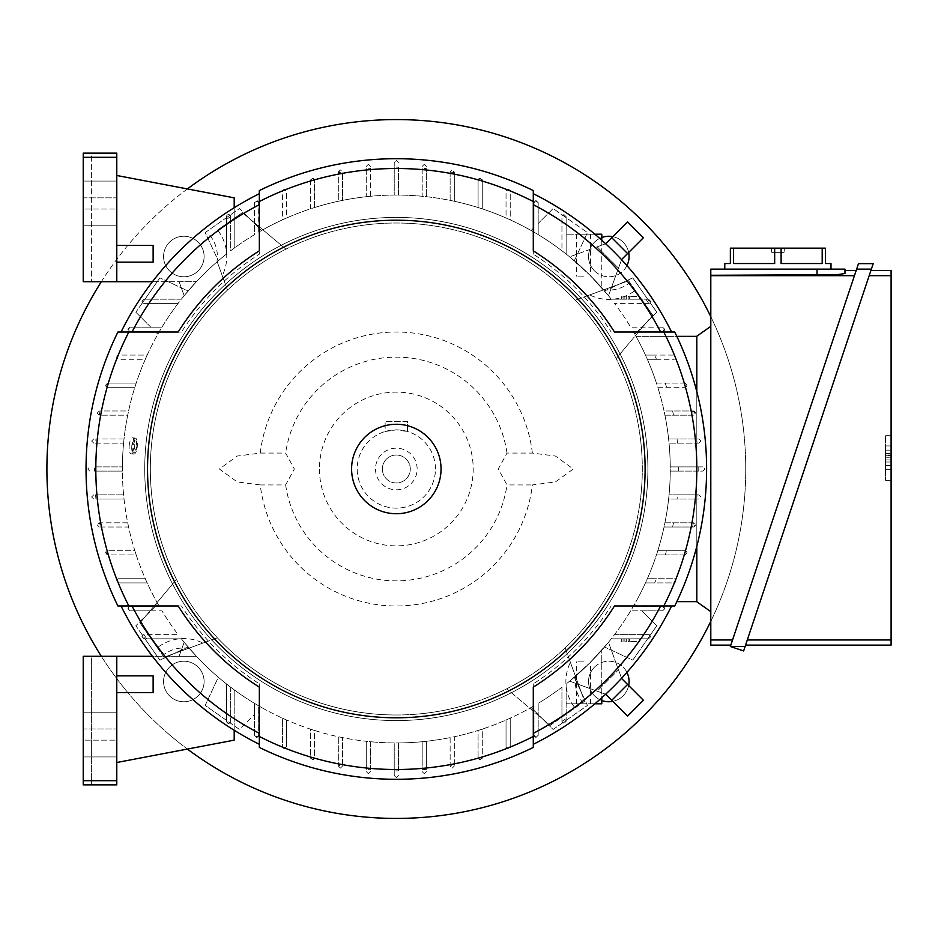<?xml version="1.0" encoding="UTF-8"?>
<svg xmlns="http://www.w3.org/2000/svg" width="938" height="938" viewBox="0 0 938 938"><rect width="100%" height="100%" fill="white"/><g stroke="black" fill="none" stroke-linecap="round" stroke-linejoin="round"><path stroke-width="0.7" stroke-dasharray="4.69 3.52" d="M396.317 818.417A349.417 349.417 0 0 0 745.745 469A349.417 349.417 0 0 0 396.317 119.583A349.417 349.417 0 0 0 46.9 469A349.417 349.417 0 0 0 396.317 818.417M710.805 621.308A349.417 349.417 0 0 0 710.805 316.692M226.504 219.422L226.504 216.713A2.099 2.099 0 0 1 228.602 214.626A2.099 2.099 0 0 1 230.689 216.713A2.099 2.099 0 0 0 230.689 216.619A301.872 301.872 0 0 0 226.504 219.422L226.504 254.034A273.943 273.943 0 0 0 196.394 281.705L184.165 295.693A273.943 273.943 0 0 1 196.394 281.705A273.943 273.943 0 0 0 184.165 295.693L196.394 281.705A273.943 273.943 0 0 1 226.504 254.034A273.943 273.943 0 0 0 218.32 260.764L205.188 232.577L239.53 208.529L250.094 219.093L242.414 212.645L217.593 230.033A42.914 42.914 0 0 1 222.247 275.643L227.5 290.088A245.991 245.991 0 0 0 176.485 579.391L139.973 622.902L176.485 579.391M217.593 230.033L242.414 212.645L285.938 249.168L250.094 219.093L261.514 230.514A273.943 273.943 0 0 1 603.58 289.865A273.943 273.943 0 0 1 604.564 291.003L632.74 277.859L656.788 312.213L646.223 322.778L652.672 315.098L616.149 358.609L646.223 322.778L634.803 334.198A273.943 273.943 0 0 1 669.04 494.854A273.943 273.943 0 0 1 668.618 499.051A273.943 273.943 0 0 1 636.011 601.645A273.943 273.943 0 0 0 645.461 582.908L673.765 582.908A2.099 2.099 0 0 0 675.852 580.81A2.099 2.099 0 0 0 673.765 578.723L647.337 578.723A273.943 273.943 0 0 0 656.436 554.956L684.939 554.956A2.099 2.099 0 0 0 685.737 554.804A301.872 301.872 0 0 0 686.651 551.65A2.099 2.099 0 0 0 684.939 550.77L657.784 550.77A273.943 273.943 0 0 0 664.057 527.004L692.572 527.004A301.872 301.872 0 0 0 693.358 522.806L695.421 524.905A2.099 2.099 0 0 0 693.323 522.806L664.925 522.806A273.943 273.943 0 0 0 668.618 499.051L696.817 499.051L696.817 601.645L696.817 336.355L636.011 336.355A273.943 273.943 0 0 1 645.461 355.092A273.943 273.943 0 0 0 633.162 331.325L637.676 331.325L634.803 334.198A273.943 273.943 0 0 0 633.162 331.325L662.58 331.325L664.679 329.226L662.58 327.139L630.676 327.139A273.943 273.943 0 0 0 614.531 303.373L648.604 303.373A2.099 2.099 0 0 0 650.14 302.704L647.666 299.187L611.283 299.187A273.943 273.943 0 0 0 574.314 260.764L587.458 232.577L574.314 260.764A273.943 273.943 0 0 0 566.142 254.034A273.943 273.943 0 0 1 601.786 287.802A273.943 273.943 0 0 0 566.142 254.034L566.142 216.713L566.142 254.034A273.943 273.943 0 0 0 561.944 250.798L561.944 216.713A2.099 2.099 0 0 1 562.612 215.189L587.458 232.577L553.115 208.529L562.612 215.189L564.043 214.626L561.944 216.713L561.944 250.798A273.943 273.943 0 0 0 538.189 234.652L538.189 202.737L536.09 200.65L533.992 202.737L533.992 227.653L531.119 230.514A273.943 273.943 0 0 0 510.237 219.855L510.237 191.563L508.138 189.464A2.099 2.099 0 0 0 506.039 191.563L506.039 217.991A273.943 273.943 0 0 0 482.273 208.893L482.273 180.377L480.186 178.279L478.087 180.377L478.087 207.544A273.943 273.943 0 0 0 454.32 201.26L454.32 172.756A301.872 301.872 0 0 0 450.134 171.959L452.233 169.895L454.32 172.756M645.895 299.187L648.604 299.187L650.702 301.274L648.697 303.373A301.872 301.872 0 0 0 645.895 299.187L611.283 299.187A273.943 273.943 0 0 0 604.564 291.003L619.197 284.179L575.24 300.183A245.991 245.991 0 0 0 285.938 249.168M575.24 300.183L589.674 294.919A42.914 42.914 0 0 0 635.296 290.276L652.672 315.098L628.624 280.743L619.197 284.179L632.74 277.859L647.666 299.187L650.702 301.274L650.14 302.704L656.788 312.213L637.676 331.325L662.58 331.325A2.099 2.099 0 0 0 664.409 330.246A301.872 301.872 0 0 0 662.791 327.151A2.099 2.099 0 0 0 662.58 327.139L630.676 327.139A273.943 273.943 0 0 0 614.531 303.373L648.604 303.373A2.099 2.099 0 0 0 648.697 303.373M566.142 718.578L566.142 721.287L564.043 723.374L561.944 721.381A301.872 301.872 0 0 0 566.142 718.578L566.142 683.966A273.943 273.943 0 0 0 601.786 650.198A273.943 273.943 0 0 1 566.142 683.966A273.943 273.943 0 0 0 574.314 677.236L581.138 691.881L565.145 647.912A245.991 245.991 0 0 0 616.149 358.609M565.145 647.912L570.398 662.357A42.914 42.914 0 0 0 575.041 707.967L550.219 725.355L506.708 688.832L550.219 725.355L584.573 701.296L581.138 691.881L587.458 705.423L553.115 729.471L531.119 707.486A273.943 273.943 0 0 1 189.066 648.135A273.943 273.943 0 0 1 188.081 646.997L159.894 660.141L135.846 625.787L157.842 603.802A273.943 273.943 0 0 1 122.386 466.901L94.457 466.901A301.872 301.872 0 0 0 94.445 469A301.872 301.872 0 0 0 94.457 471.099L122.386 471.099A273.943 273.943 0 0 0 123.593 494.854L95.559 494.854A301.872 301.872 0 0 0 95.946 499.051L124.027 499.051A273.943 273.943 0 0 0 127.709 522.806L99.311 522.806A301.872 301.872 0 0 0 100.073 527.004L128.588 527.004A273.943 273.943 0 0 0 134.861 550.77L107.694 550.77A2.099 2.099 0 0 0 105.982 551.65A301.872 301.872 0 0 0 106.897 554.804A2.099 2.099 0 0 0 107.694 554.956L136.209 554.956A273.943 273.943 0 0 0 145.308 578.723L118.88 578.723A2.099 2.099 0 0 0 116.781 580.81A2.099 2.099 0 0 0 118.88 582.908L147.184 582.908A273.943 273.943 0 0 0 159.483 606.675L130.065 606.675A2.099 2.099 0 0 0 128.225 607.754A301.872 301.872 0 0 0 129.854 610.849A2.099 2.099 0 0 0 130.065 610.861L127.967 608.774L128.225 607.754M130.065 610.861L150.772 610.861L157.842 603.802A273.943 273.943 0 0 0 159.483 606.675L130.065 606.675L127.967 608.774L130.065 610.861L161.969 610.861A273.943 273.943 0 0 0 178.114 634.627L144.042 634.627A2.099 2.099 0 0 0 143.948 634.627A301.872 301.872 0 0 0 146.75 638.813L181.362 638.813A273.943 273.943 0 0 0 188.081 646.997L173.436 653.821L217.405 637.817A245.991 245.991 0 0 0 506.708 688.832M217.405 637.817L202.96 643.081A42.914 42.914 0 0 0 157.35 647.724L139.973 622.902L164.021 657.257L173.436 653.821L159.894 660.141L144.968 638.813L181.362 638.813A273.943 273.943 0 0 0 218.32 677.236L205.188 705.423L239.53 729.471L254.456 714.545L254.456 735.263A2.099 2.099 0 0 0 254.468 735.462A301.872 301.872 0 0 0 257.563 737.092A2.099 2.099 0 0 0 258.654 735.263L258.654 710.347L261.514 707.486A273.943 273.943 0 0 0 282.408 718.145L282.408 746.437A2.099 2.099 0 0 0 284.507 748.536A2.099 2.099 0 0 0 286.606 746.437L286.606 720.009A273.943 273.943 0 0 0 310.361 729.107L310.361 757.623A2.099 2.099 0 0 0 310.525 758.42A301.872 301.872 0 0 0 313.667 759.334A2.099 2.099 0 0 0 314.558 757.623L314.558 730.456A273.943 273.943 0 0 0 338.313 736.74L338.313 765.244A301.872 301.872 0 0 0 342.511 766.041A2.099 2.099 0 0 0 342.511 766.006L342.511 737.608A273.943 273.943 0 0 0 366.266 741.29L366.266 769.371A301.872 301.872 0 0 0 370.463 769.758L370.463 741.724A273.943 273.943 0 0 0 394.23 742.943L394.23 775.515L396.317 777.614L394.23 775.515L394.23 770.86A301.872 301.872 0 0 0 396.317 770.872A301.872 301.872 0 0 0 398.416 770.86L398.416 742.943A273.943 273.943 0 0 0 422.182 741.724L422.182 769.758A301.872 301.872 0 0 0 426.368 769.371L426.368 741.29A273.943 273.943 0 0 0 450.134 737.608L450.134 766.006A2.099 2.099 0 0 0 450.134 766.041A301.872 301.872 0 0 0 454.32 765.244L454.32 736.74A273.943 273.943 0 0 0 478.087 730.456L478.087 757.623A2.099 2.099 0 0 0 478.978 759.334A301.872 301.872 0 0 0 482.12 758.42A2.099 2.099 0 0 0 482.273 757.623L482.273 729.107A273.943 273.943 0 0 0 506.039 720.009L506.039 746.437A2.099 2.099 0 0 0 508.138 748.536A2.099 2.099 0 0 0 510.237 746.437L510.237 718.145A273.943 273.943 0 0 0 533.992 705.833L533.992 735.263A2.099 2.099 0 0 0 535.07 737.092A301.872 301.872 0 0 0 538.178 735.462A2.099 2.099 0 0 0 538.189 735.263L538.189 703.348A273.943 273.943 0 0 0 561.944 687.202L561.944 721.287A2.099 2.099 0 0 0 561.944 721.381M169.508 242.18A20.261 20.261 0 0 1 198.164 242.18A20.261 20.261 0 0 1 198.164 270.848A20.261 20.261 0 0 1 169.508 270.848A20.261 20.261 0 0 1 169.508 242.18A20.261 20.261 0 0 0 169.508 270.848A20.261 20.261 0 0 0 198.164 270.848A20.261 20.261 0 0 0 198.164 242.18A20.261 20.261 0 0 0 169.508 242.18M628.671 685.537A20.261 20.261 0 0 1 612.854 701.343M601.786 700.498A20.261 20.261 0 0 1 594.481 667.153A20.261 20.261 0 0 1 626.924 672.405M187.377 188.937A349.417 349.417 0 0 0 101.339 281.705M101.339 656.295A349.417 349.417 0 0 0 187.377 749.063M612.854 236.657A20.261 20.261 0 0 1 628.671 252.463M626.924 265.595A20.261 20.261 0 0 1 594.481 270.848A20.261 20.261 0 0 1 601.786 237.502M169.508 695.82A20.261 20.261 0 0 1 169.508 667.153A20.261 20.261 0 0 1 198.164 667.153A20.261 20.261 0 0 1 198.164 695.82A20.261 20.261 0 0 1 169.508 695.82A20.261 20.261 0 0 0 198.164 695.82A20.261 20.261 0 0 0 198.164 667.153A20.261 20.261 0 0 0 169.508 667.153A20.261 20.261 0 0 0 169.508 695.82M538.189 735.263L536.09 737.35L538.189 735.263L538.189 703.348A273.943 273.943 0 0 0 561.944 687.202L561.944 721.287A2.099 2.099 0 0 0 562.612 722.811L564.043 723.374L566.142 720.349L587.458 705.423L574.314 677.236A273.943 273.943 0 0 0 575.463 676.263A273.943 273.943 0 0 0 670.26 466.901L678.655 466.901L670.26 466.901A273.943 273.943 0 0 0 669.04 443.146A273.943 273.943 0 0 1 670.26 466.901A273.943 273.943 0 0 0 669.04 443.146L697.086 443.146A301.872 301.872 0 0 0 696.688 438.949L668.618 438.949A273.943 273.943 0 0 1 669.04 443.146L696.817 443.146L696.817 466.901L702.832 466.901L704.93 469L702.832 471.099L698.189 471.099A301.872 301.872 0 0 0 698.189 469A301.872 301.872 0 0 0 698.189 466.901L670.26 466.901L696.817 466.901L696.817 443.146L698.916 443.146L697.086 443.146M594.481 270.848A20.261 20.261 0 0 0 623.137 270.848A20.261 20.261 0 0 0 623.137 242.18A20.261 20.261 0 0 0 594.481 242.18A20.261 20.261 0 0 0 594.481 270.848M594.481 667.153A20.261 20.261 0 0 0 594.481 695.82A20.261 20.261 0 0 0 623.137 695.82A20.261 20.261 0 0 0 623.137 667.153A20.261 20.261 0 0 0 594.481 667.153M621.66 678.526L627.581 684.447L621.66 678.526L608.481 642.307L590.025 662.709L569.636 681.152A273.943 273.943 0 0 0 608.481 642.307A273.943 273.943 0 0 1 569.636 681.152L590.025 662.709L608.481 642.307L621.577 678.303L618.494 669.826L597.143 691.165L569.636 681.152L605.842 694.331L611.775 700.264L627.581 684.447L621.66 678.526L618.494 669.826L597.143 691.165L605.631 694.261L569.636 681.152L605.842 694.331L611.775 700.264L605.842 694.331M664.409 607.754L664.679 608.774L662.58 610.861A2.099 2.099 0 0 0 662.791 610.849A301.872 301.872 0 0 0 664.409 607.754A2.099 2.099 0 0 0 662.58 606.675L637.676 606.675L634.803 603.802A273.943 273.943 0 0 0 645.461 582.908L673.765 582.908A2.099 2.099 0 0 0 675.852 580.81A2.099 2.099 0 0 0 673.765 578.723L647.337 578.723A273.943 273.943 0 0 0 656.436 554.956L684.939 554.956A2.099 2.099 0 0 0 687.038 552.857L684.939 554.956M634.803 603.802A273.943 273.943 0 0 1 604.564 646.997L632.74 660.141L656.788 625.787L641.862 610.861L662.58 610.861L664.679 608.774L662.58 606.675L633.162 606.675L637.676 606.675L634.803 603.802M535.07 737.092L536.09 737.35L533.992 735.263L533.992 710.347L531.119 707.486A273.943 273.943 0 0 0 533.992 705.833L533.992 710.347L553.115 729.471L566.142 720.349L566.142 683.966A273.943 273.943 0 0 0 604.564 646.997L632.74 660.141L647.666 638.813L611.283 638.813L648.604 638.813L647.666 638.813L650.14 635.296L650.702 636.726L648.604 634.627A2.099 2.099 0 0 1 650.14 635.296L656.788 625.787L641.862 610.861L630.676 610.861L662.58 610.861M147.184 582.908A273.943 273.943 0 0 1 145.308 578.723L118.88 578.723L116.781 580.81L118.88 582.908L147.184 582.908M136.209 554.956A273.943 273.943 0 0 1 134.861 550.77L107.694 550.77L105.607 552.857L107.694 554.956L136.209 554.956M100.073 527.004L128.588 527.004A273.943 273.943 0 0 1 127.709 522.806L99.311 522.806A2.099 2.099 0 0 0 99.287 522.806L97.212 524.905L99.287 522.806M95.946 499.051L124.027 499.051A273.943 273.943 0 0 1 123.593 494.854L95.559 494.854M94.457 471.099L122.386 471.099A273.943 273.943 0 0 1 217.182 261.737A273.943 273.943 0 0 1 218.32 260.764L205.188 232.577L226.504 217.651L226.504 254.034A273.943 273.943 0 0 0 188.081 291.003L159.894 277.859L188.081 291.003A273.943 273.943 0 0 0 181.362 299.187L144.042 299.187L144.968 299.187L159.894 277.859L135.846 312.213L144.968 299.187L181.362 299.187A273.943 273.943 0 0 0 178.114 303.373L144.042 303.373A2.099 2.099 0 0 1 142.506 302.704L141.943 301.274L144.042 299.187L141.943 301.274L144.042 303.373L178.114 303.373A273.943 273.943 0 0 0 161.969 327.139L130.065 327.139A2.099 2.099 0 0 0 129.854 327.151A301.872 301.872 0 0 0 128.225 330.246A2.099 2.099 0 0 0 130.065 331.325L154.969 331.325L157.842 334.198A273.943 273.943 0 0 0 147.184 355.092L118.88 355.092A2.099 2.099 0 0 0 116.781 357.19A2.099 2.099 0 0 0 118.88 359.277L145.308 359.277A273.943 273.943 0 0 0 136.209 383.044L107.694 383.044A2.099 2.099 0 0 0 106.897 383.196A301.872 301.872 0 0 0 105.982 386.35A2.099 2.099 0 0 0 107.694 387.23L134.861 387.23A273.943 273.943 0 0 0 128.588 410.996L100.073 410.996A301.872 301.872 0 0 0 99.287 415.194L127.709 415.194A273.943 273.943 0 0 0 124.027 438.949L95.946 438.949A301.872 301.872 0 0 0 95.559 443.146L123.593 443.146A273.943 273.943 0 0 0 122.386 466.901L94.457 466.901M594.856 703.805L566.142 703.805L566.142 683.966L566.142 703.805L601.786 703.805L601.786 650.198L601.786 697.766M146.75 638.813L144.042 638.813L144.968 638.813L135.846 625.787L150.772 610.861L161.969 610.861A273.943 273.943 0 0 0 178.114 634.627L144.042 634.627A2.099 2.099 0 0 0 142.506 635.296L141.943 636.726L143.948 634.627M107.694 554.956L105.607 552.857L105.982 551.65M99.311 527.004L97.212 524.905L99.311 527.004M91.631 496.952L93.718 494.854L91.631 496.952L93.718 499.051L91.631 496.952M89.814 471.099L87.715 469L89.814 466.901L87.715 469L89.814 471.099M144.042 638.813L141.943 636.726L144.042 638.813M95.559 443.146L123.593 443.146A273.943 273.943 0 0 1 124.027 438.949L95.946 438.949M99.287 415.194L97.212 413.095L99.311 415.194A2.099 2.099 0 0 0 99.311 415.194L127.709 415.194A273.943 273.943 0 0 1 128.588 410.996L100.073 410.996M134.861 387.23A273.943 273.943 0 0 1 136.209 383.044L107.694 383.044L105.607 385.143L107.694 387.23L134.861 387.23M145.308 359.277A273.943 273.943 0 0 1 147.184 355.092L118.88 355.092L116.781 357.19L118.88 359.277L145.308 359.277M157.842 334.198A273.943 273.943 0 0 1 161.969 327.139L150.772 327.139L135.846 312.213L150.772 327.139L130.065 327.139L127.967 329.226L130.065 331.325L159.483 331.325L154.969 331.325L157.842 334.198M91.631 441.048L93.718 438.949L91.631 441.048L93.718 443.146L91.631 441.048M510.237 718.145A273.943 273.943 0 0 1 506.039 720.009L506.039 746.437L508.138 748.536L510.237 746.437L510.237 718.145M482.273 729.107A273.943 273.943 0 0 1 478.087 730.456L478.087 757.623L480.186 759.721L482.273 757.623L482.273 729.107M454.32 765.244L454.32 736.729A273.943 273.943 0 0 1 450.134 737.608L450.134 766.006L452.233 768.105L450.134 766.041M426.368 769.371L426.368 741.29A273.943 273.943 0 0 1 422.182 741.724L422.182 769.758M398.416 770.86L398.416 742.943A273.943 273.943 0 0 1 396.317 742.943A273.943 273.943 0 0 1 394.23 742.943L394.23 770.86M370.463 769.758L370.463 741.724A273.943 273.943 0 0 1 366.266 741.29L366.266 769.371M342.511 766.041L340.412 768.105L342.511 766.006L342.511 737.608A273.943 273.943 0 0 1 338.313 736.74L338.313 765.244M314.558 730.456A273.943 273.943 0 0 1 310.361 729.107L310.361 757.623L312.46 759.721L314.558 757.623L314.558 730.456M286.606 720.009A273.943 273.943 0 0 1 282.408 718.145L282.408 746.437L284.507 748.536L286.606 746.437L286.606 720.009M261.514 707.486A273.943 273.943 0 0 1 258.654 705.833A273.943 273.943 0 0 1 230.689 687.202A273.943 273.943 0 0 0 234.195 689.817A273.943 273.943 0 0 1 196.394 656.295A273.943 273.943 0 0 0 226.504 683.966A273.943 273.943 0 0 1 218.32 677.236L205.188 705.423L226.504 720.349L226.504 683.966L226.504 721.287L226.504 683.966L226.504 721.287L226.504 720.349L230.021 722.811L228.602 723.374A2.099 2.099 0 0 1 226.504 721.287A2.099 2.099 0 0 0 228.602 723.374L226.504 721.287L228.602 723.374A2.099 2.099 0 0 0 230.689 721.287A2.099 2.099 0 0 1 228.602 723.374L230.689 721.287A2.099 2.099 0 0 1 230.021 722.811L239.53 729.471L254.456 714.545L254.456 703.348L254.456 735.263L256.555 737.35L258.654 735.263L258.654 705.833L258.654 710.347L261.514 707.486M234.195 730.268L234.195 689.817L234.195 740.152L116.781 762.512L116.781 692.631L153.129 692.631L153.129 675.852L116.781 675.852L153.129 675.852L153.129 692.631L116.781 692.631L116.781 656.295L196.394 656.295A273.943 273.943 0 0 1 184.165 642.307L196.394 656.295L184.165 642.307A273.943 273.943 0 0 0 196.394 656.295L179.076 656.295L196.394 656.295L179.076 656.295L184.165 642.307L179.076 656.295L184.165 642.307L179.076 656.295L196.394 656.295L152.448 656.295M482.273 757.623L480.186 759.721L478.978 759.334M454.32 766.006L452.233 768.105L454.32 766.006M424.269 773.698L422.182 771.599L424.269 773.698L426.368 771.599L424.269 773.698M398.416 775.515L396.317 777.614L398.416 775.515M368.364 773.698L366.266 771.599L368.364 773.698L370.463 771.599L368.364 773.698M340.412 768.105L338.313 766.006L340.412 768.105M313.667 759.334L312.46 759.721L310.361 757.623M257.563 737.092L256.555 737.35L254.456 735.263M686.651 551.65L687.038 552.857A2.099 2.099 0 0 0 684.939 550.77L657.784 550.77A273.943 273.943 0 0 0 664.057 527.004L692.572 527.004M684.939 383.044L687.038 385.143L686.651 386.35A301.872 301.872 0 0 0 685.737 383.196A2.099 2.099 0 0 0 684.939 383.044L656.436 383.044A273.943 273.943 0 0 1 657.784 387.23L684.939 387.23A2.099 2.099 0 0 0 687.038 385.143A2.099 2.099 0 0 0 684.939 383.044L656.436 383.044A273.943 273.943 0 0 0 647.337 359.277A273.943 273.943 0 0 1 656.436 383.044A273.943 273.943 0 0 0 647.337 359.277L673.765 359.277A2.099 2.099 0 0 0 675.852 357.19A2.099 2.099 0 0 0 673.765 355.092L645.461 355.092A273.943 273.943 0 0 1 647.337 359.277L673.765 359.277A2.099 2.099 0 0 0 675.852 357.19A2.099 2.099 0 0 0 673.765 355.092L645.461 355.092A273.943 273.943 0 0 0 636.011 336.355L676.826 336.355M692.572 410.996L695.421 413.095L693.358 415.194A301.872 301.872 0 0 0 692.572 410.996L664.057 410.996A273.943 273.943 0 0 0 657.784 387.23A273.943 273.943 0 0 1 668.618 438.949A273.943 273.943 0 0 0 664.925 415.194L693.323 415.194A2.099 2.099 0 0 0 695.421 413.095A2.099 2.099 0 0 0 693.323 410.996L664.057 410.996A273.943 273.943 0 0 0 657.784 387.23L684.939 387.23A2.099 2.099 0 0 0 686.651 386.35M678.655 466.901A282.338 282.338 0 0 1 678.655 469A282.338 282.338 0 0 1 678.655 471.099L670.26 471.099L678.655 471.099M97.212 413.095L99.311 410.996L97.212 413.095M310.361 180.377L310.361 208.893A273.943 273.943 0 0 1 314.558 207.544L314.558 180.377L312.46 178.279L310.361 180.377L312.46 178.279L313.667 178.666A301.872 301.872 0 0 0 310.525 179.58A2.099 2.099 0 0 0 310.361 180.377L310.361 208.893A273.943 273.943 0 0 0 286.606 217.991L286.606 191.563L284.507 189.464L282.408 191.563L282.408 219.855A273.943 273.943 0 0 1 286.606 217.991L286.606 191.563A2.099 2.099 0 0 0 284.507 189.464A2.099 2.099 0 0 0 282.408 191.563L282.408 219.855A273.943 273.943 0 0 0 258.654 232.167L258.654 227.653L261.514 230.514A273.943 273.943 0 0 0 258.654 232.167L258.654 202.737L256.555 200.65L254.456 202.737L254.456 234.652A273.943 273.943 0 0 0 230.689 250.798L230.689 216.713A2.099 2.099 0 0 0 230.021 215.189L239.53 208.529L254.456 223.455L254.456 234.652A273.943 273.943 0 0 0 230.689 250.798L230.689 216.713A2.099 2.099 0 0 0 228.602 214.626A2.099 2.099 0 0 0 226.504 216.713L226.504 254.034L226.504 216.713L228.602 214.626L230.689 216.619M234.195 207.732L234.195 248.183A273.943 273.943 0 0 0 230.689 250.798A273.943 273.943 0 0 1 234.195 248.183L234.195 197.848L116.781 175.488L116.781 245.369L153.129 245.369L116.781 245.369L116.781 281.705L196.394 281.705L179.076 281.705L196.394 281.705L179.076 281.705L184.165 295.693L179.076 281.705L196.394 281.705L152.448 281.705M230.689 687.202L230.689 721.287L230.689 687.202M624.872 638.813L626.361 638.813L624.872 638.813L624.872 641.475L626.361 641.475L624.872 641.475L624.872 638.813M628.155 638.813L629.644 638.813L628.155 638.813L628.155 641.475L629.644 641.475L628.155 641.475L628.155 638.813M639.329 638.813L629.644 638.813L639.329 638.813L639.329 641.475L629.644 641.475L639.329 641.475L639.329 638.813M621.589 638.813L623.078 638.813L621.589 638.813L621.589 641.475L623.078 641.475L621.589 641.475L621.589 638.813M184.165 295.693L179.076 281.705L184.165 295.693M627.581 684.447L643.398 700.264L627.581 716.081L611.775 700.264L627.581 684.447M614.531 634.627L648.604 634.627L614.531 634.627M209.913 235.415A33.545 33.545 0 0 1 217.03 261.327L227.5 290.088M230.021 215.189L226.504 217.651L228.602 214.626L230.021 215.189M257.563 200.908A2.099 2.099 0 0 1 258.654 202.737L258.654 227.653L254.456 223.455L254.456 202.737L256.555 200.65L257.563 200.908A301.872 301.872 0 0 0 254.468 202.538A2.099 2.099 0 0 0 254.456 202.737M338.313 172.756L340.412 169.895L342.511 171.959A301.872 301.872 0 0 0 338.313 172.756L338.313 201.26A273.943 273.943 0 0 0 314.558 207.544L314.558 180.377A2.099 2.099 0 0 0 313.667 178.666M366.266 168.629L366.266 196.71A273.943 273.943 0 0 1 370.463 196.277L370.463 168.242A301.872 301.872 0 0 0 366.266 168.629L366.266 196.71A273.943 273.943 0 0 0 342.511 200.392L342.511 171.994L340.412 169.895L338.313 171.994L338.313 201.271A273.943 273.943 0 0 1 342.511 200.392L342.511 171.994A2.099 2.099 0 0 0 342.511 171.959M394.23 167.14L394.23 195.057A273.943 273.943 0 0 1 396.317 195.057A273.943 273.943 0 0 1 398.416 195.057L398.416 167.14A301.872 301.872 0 0 0 396.317 167.128A301.872 301.872 0 0 0 394.23 167.14L394.23 162.485L396.317 160.386L394.23 162.485L394.23 195.057A273.943 273.943 0 0 0 370.463 196.277L370.463 168.242M422.182 168.242L422.182 196.277A273.943 273.943 0 0 1 426.368 196.71L426.368 168.629A301.872 301.872 0 0 0 422.182 168.242L422.182 196.277A273.943 273.943 0 0 0 398.416 195.057L398.416 167.14M450.134 171.959A2.099 2.099 0 0 0 450.134 171.994L450.134 200.392A273.943 273.943 0 0 1 454.32 201.26L454.32 171.994L452.233 169.895L450.134 171.994L450.134 200.392A273.943 273.943 0 0 0 426.368 196.71L426.368 168.629M478.087 207.544A273.943 273.943 0 0 1 482.273 208.893L482.273 180.377A2.099 2.099 0 0 0 482.12 179.58A301.872 301.872 0 0 0 478.978 178.666A2.099 2.099 0 0 0 478.087 180.377L478.087 207.544M506.039 217.991A273.943 273.943 0 0 1 510.237 219.855L510.237 191.563A2.099 2.099 0 0 0 508.138 189.464L506.039 191.563L506.039 217.991M531.119 230.514A273.943 273.943 0 0 1 533.992 232.167A273.943 273.943 0 0 1 538.189 234.652L538.189 223.455L553.115 208.529L538.189 223.455L538.189 202.737A2.099 2.099 0 0 0 538.178 202.538A301.872 301.872 0 0 0 535.07 200.908A2.099 2.099 0 0 0 533.992 202.737L533.992 232.167L533.992 227.653L531.119 230.514M608.481 295.693L590.025 275.291L569.636 256.848A273.943 273.943 0 0 1 608.481 295.693A273.943 273.943 0 0 0 569.636 256.848L590.025 275.291L608.481 295.693L621.577 259.697L618.494 268.174L597.143 246.835L569.636 256.848L605.842 243.669L597.143 246.835L618.494 268.174L621.66 259.474L627.581 253.553L611.775 237.736L605.842 243.669L627.581 221.919L643.398 237.736L621.66 259.474L608.481 295.693M621.589 299.187L623.078 299.187L621.589 299.187L621.589 296.525L623.078 296.525L621.589 296.525L621.589 299.187M628.155 299.187L629.644 299.187L628.155 299.187L628.155 296.525L629.644 296.525L628.155 296.525L628.155 299.187M639.329 299.187L629.644 299.187L639.329 299.187L639.329 296.525L629.644 296.525L639.329 296.525L639.329 299.187M624.872 299.187L626.361 299.187L624.872 299.187L624.872 296.525L626.361 296.525L624.872 296.525L624.872 299.187M605.842 243.669L611.775 237.736L627.581 253.553L621.66 259.474M676.826 601.645L696.817 601.645M693.323 527.004A2.099 2.099 0 0 0 695.421 524.905L693.323 527.004M693.358 522.806A2.099 2.099 0 0 0 693.323 522.806L664.925 522.806A273.943 273.943 0 0 0 668.618 499.051L696.688 499.051A301.872 301.872 0 0 0 697.086 494.854L677.471 494.854A282.338 282.338 0 0 1 677.06 499.051L677.048 499.051M697.086 494.854L698.916 494.854L701.014 496.952L698.916 499.051L696.817 499.051L696.817 546.303M677.471 494.854L669.04 494.854A273.943 273.943 0 0 0 670.26 471.099L696.817 471.099L696.817 494.854L698.916 494.854L701.014 496.952L698.916 499.051L696.688 499.051M696.817 336.355L696.817 438.949L668.618 438.949A273.943 273.943 0 0 0 664.925 415.194L693.323 415.194A2.099 2.099 0 0 0 693.358 415.194M696.688 438.949L698.916 438.949L701.014 441.048L698.916 443.146L701.014 441.048L698.916 438.949L696.817 438.949L696.817 391.697M654.654 582.908L645.461 582.908L654.654 582.908A282.338 282.338 0 0 0 656.471 578.723L647.337 578.723L656.471 578.723M665.253 554.956L656.436 554.956L665.253 554.956A282.338 282.338 0 0 0 666.555 550.77L657.784 550.77L666.555 550.77M672.64 527.004L664.057 527.004L672.64 527.004A282.338 282.338 0 0 0 673.484 522.806M677.048 438.949L677.06 438.949A282.338 282.338 0 0 1 677.471 443.146M672.64 410.996A282.338 282.338 0 0 1 673.484 415.194M665.253 383.044A282.338 282.338 0 0 1 666.555 387.23M656.471 359.277L647.337 359.277L656.471 359.277A282.338 282.338 0 0 0 654.654 355.092L645.461 355.092L654.654 355.092M698.189 466.901L702.832 466.901L704.93 469L702.832 471.099L696.817 471.099L696.817 494.854L669.04 494.854A273.943 273.943 0 0 0 670.26 471.099L698.189 471.099M368.364 164.302L370.463 166.401L368.364 164.302L366.266 166.401L368.364 164.302M478.978 178.666L480.186 178.279L482.273 180.377M535.07 200.908L536.09 200.65L538.189 202.737M566.142 216.713L564.043 214.626L566.142 216.713M396.317 160.386L398.416 162.485L396.317 160.386M422.182 166.401L424.269 164.302L422.182 166.401M426.368 166.401L424.269 164.302L426.368 166.401M128.225 330.246L127.967 329.226L130.065 327.139M662.58 327.139L664.679 329.226L664.409 330.246M648.604 638.813L650.702 636.726L648.604 638.813M105.982 386.35L105.607 385.143L107.694 383.044M696.817 336.214L696.817 601.786L710.805 611.646L710.805 326.354L696.817 336.214M710.805 326.354L710.805 611.646M854.448 275.666L730.831 645.11L856.171 270.531L854.448 275.666L710.805 275.666L710.805 269.136L844.974 269.136M710.805 275.666L710.805 645.11M844.974 273.521L844.974 270.531L844.974 273.521L836.802 274.728L817.021 275.28L817.021 269.136M710.805 275.28L817.021 275.28M724.781 269.136L830.998 269.136L724.781 269.136L830.998 269.136L724.781 269.136L724.781 263.543L730.362 263.543L724.781 263.543L730.362 263.543L730.362 248.171L733.586 248.171L730.362 248.171L730.362 263.543L730.362 248.171L733.586 248.171L733.586 263.543L733.586 248.171L781.108 248.171L774.671 248.171L774.671 263.543L733.586 263.543L774.671 263.543L774.671 248.171L733.586 248.171L733.586 263.543L774.671 263.543L733.586 263.543L774.671 263.543L774.671 248.171L733.586 248.171M822.192 248.171L781.108 248.171L822.192 248.171L781.108 248.171L781.108 263.543L822.192 263.543L781.108 263.543L781.108 248.171L781.108 263.543L822.192 263.543L781.108 263.543L822.192 263.543L822.192 248.171L825.405 248.171L822.192 248.171L822.192 263.543L822.192 248.171L825.405 248.171L825.405 263.543L825.405 248.171L825.405 263.543L830.998 263.543L825.405 263.543L830.998 263.543L830.998 269.136M774.389 248.171L784.461 248.171L771.317 248.171L774.389 248.171L774.835 252.357L771.763 252.357L784.016 252.357L774.835 252.357L774.389 248.171L774.835 252.357L774.389 248.171L781.377 248.171L780.944 252.357L784.016 252.357L780.944 252.357L781.377 248.171L780.944 252.357L781.377 248.171L784.461 248.171L784.016 252.357L784.461 248.171L771.317 248.171L771.763 252.357L771.317 248.171L774.389 248.171L774.835 252.357L774.389 248.171M733.586 263.543L774.671 263.543L733.586 263.543M781.108 248.171L774.671 248.171M781.108 263.543L822.192 263.543L781.108 263.543M781.377 248.171L780.944 252.357L781.377 248.171M771.317 248.171L771.763 252.357L771.317 248.171M784.461 248.171L784.016 252.357L784.461 248.171M856.629 269.136L730.362 646.505L745.1 646.505L871.367 269.136L856.629 269.136L858.469 263.648M730.362 646.505L743.623 650.937L745.1 646.505M747.293 639.974L869.186 275.666L745.569 645.11L747.293 639.974L891.1 639.974L891.1 275.666L869.186 275.666L870.91 270.531L869.186 275.666M710.805 639.974L732.555 639.974M891.1 645.11L891.1 639.974M891.1 435.314L891.1 480.326L891.1 435.314L885.507 435.314L885.507 480.326L885.507 435.314L891.1 435.314M891.1 275.666L891.1 270.531M891.1 453.629L891.1 469.704L891.1 445.937L891.1 462.012L891.1 445.937L885.507 445.937L885.507 469.704L885.507 445.937L885.507 469.704L885.507 445.937L885.507 469.704L885.507 445.937L885.507 469.704L885.507 445.937L885.507 469.704L885.507 445.937L885.507 469.704L885.507 445.937L885.507 469.704L885.507 445.937L891.1 445.937L891.1 469.704L885.507 469.704L891.1 469.704L891.1 453.629L885.507 453.629M891.1 455.024L891.1 469.704L885.507 469.704L891.1 469.704L885.507 469.704L891.1 469.704L891.1 445.937L885.507 445.937L891.1 445.937L885.507 445.937L891.1 445.937L891.1 469.704L885.507 469.704L891.1 469.704L891.1 455.024L885.507 455.024M891.1 462.012L885.507 462.012M891.1 445.937L885.507 445.937L891.1 445.937L891.1 457.814L885.507 457.814L891.1 457.814L891.1 445.937L885.507 445.937L891.1 445.937L891.1 457.814L891.1 445.937L885.507 445.937L891.1 445.937L891.1 469.704L885.507 469.704L891.1 469.704L891.1 445.937L885.507 445.937L891.1 445.937L891.1 455.727L885.507 455.727L891.1 455.727L885.507 455.727L891.1 455.727L891.1 450.134L885.507 450.134L891.1 450.134L885.507 450.134L891.1 450.134L891.1 445.937L891.1 459.913L885.507 459.913L891.1 459.913L885.507 459.913L891.1 459.913L891.1 455.727L885.507 455.727L891.1 455.727L891.1 450.134L885.507 450.134L891.1 450.134L891.1 445.937L885.507 445.937L891.1 445.937L891.1 469.704L891.1 455.727L885.507 455.727L891.1 455.727L891.1 459.913L885.507 459.913L891.1 459.913L885.507 459.913L891.1 459.913L891.1 465.506L885.507 465.506L891.1 465.506L885.507 465.506L891.1 465.506L891.1 459.913L891.1 465.506L885.507 465.506L891.1 465.506L891.1 445.937L885.507 445.937L891.1 445.937L891.1 469.704L885.507 469.704L891.1 469.704L891.1 465.506L885.507 465.506L891.1 465.506L891.1 469.704L885.507 469.704L891.1 469.704L885.507 469.704L891.1 469.704L891.1 450.134L885.507 450.134L891.1 450.134L891.1 445.937L885.507 445.937L891.1 445.937M891.1 469.704L885.507 469.704L891.1 469.704M891.1 480.326L885.507 480.326L891.1 480.326M626.361 638.813L626.361 641.475L626.361 638.813M629.644 638.813L629.644 641.475L629.644 638.813M623.078 638.813L623.078 641.475L623.078 638.813M601.786 240.234L601.786 287.802L601.786 234.195L566.142 234.195L594.856 234.195M583.612 234.195L576.624 234.195L583.612 234.195M583.612 276.124L576.624 276.124L583.612 276.124M583.612 703.805L576.624 703.805L583.612 703.805M583.612 661.876L576.624 661.876L583.612 661.876M623.078 299.187L623.078 296.525L623.078 299.187M629.644 299.187L629.644 296.525L629.644 299.187M626.361 299.187L626.361 296.525L626.361 299.187M116.781 656.295L116.781 784.872L83.236 784.872L83.236 656.295L83.236 784.872L83.236 656.295L91.631 656.295L91.631 784.872L91.631 656.295L83.236 656.295L116.781 656.295L116.781 675.852L153.129 675.852L153.129 692.631L116.781 692.631L116.781 762.512M116.781 675.852L116.781 692.631M116.781 740.152L116.781 712.2L116.781 756.919L116.781 712.2L116.781 740.152L83.236 740.152L83.236 756.919L83.236 712.2L83.236 740.152L116.781 740.152M83.236 728.967L83.236 712.2L83.236 728.967L116.781 728.967L83.236 728.967M83.236 780.686L116.781 780.686M116.781 245.369L153.129 245.369L153.129 262.148L116.781 262.148L153.129 262.148L153.129 245.369L153.129 262.148L116.781 262.148L116.781 175.488M83.236 157.314L116.781 157.314L116.781 153.129L91.631 153.129L91.631 281.705L91.631 153.129L83.236 153.129L83.236 281.705L83.236 153.129L83.236 281.705L116.781 281.705L116.781 262.148M116.781 209.033L116.781 181.081L116.781 225.8L116.781 181.081L116.781 209.033L83.236 209.033L83.236 225.8L83.236 181.081L83.236 209.033L116.781 209.033M116.781 157.314L116.781 281.705M83.236 197.848L83.236 181.081L83.236 197.848L116.781 197.848L83.236 197.848M259.345 747.422L259.345 733.328M132 605.971L117.907 605.971M117.907 332.029L132 332.029M259.345 204.672L259.345 190.578M533.288 190.578L533.288 204.672M660.645 332.029L674.739 332.029M674.739 605.971L660.645 605.971M533.288 733.328L533.288 747.422M181.48 332.029L178.173 332.029L181.48 332.029A254.784 254.784 0 0 1 259.345 254.163L259.345 250.856L259.345 254.163M533.288 254.163L533.288 250.856L533.288 254.163A254.784 254.784 0 0 1 611.166 332.029L611.166 332.029M533.288 683.837L533.288 687.144L533.288 683.837A254.784 254.784 0 0 0 611.166 605.971L611.166 605.971M259.345 683.837L259.345 687.144L259.345 683.837A254.784 254.784 0 0 1 181.48 605.971L178.173 605.971L181.48 605.971M441.048 469A44.731 44.731 0 0 0 396.317 424.269A44.731 44.731 0 0 0 351.598 469A44.731 44.731 0 0 0 396.317 513.731A44.731 44.731 0 0 0 441.048 469A44.731 44.731 0 0 0 396.317 424.269A44.731 44.731 0 0 0 351.598 469A44.731 44.731 0 0 0 396.317 513.731A44.731 44.731 0 0 0 441.048 469A44.731 44.731 0 0 0 396.317 424.269A44.731 44.731 0 0 0 351.598 469A44.731 44.731 0 0 0 396.317 513.731A44.731 44.731 0 0 0 441.048 469M217.03 261.327L222.247 275.643M157.35 647.724L162.731 655.416A33.545 33.545 0 0 1 188.644 648.287L202.96 643.081M162.731 655.416L164.021 657.257L188.644 648.287M575.041 707.967L582.733 702.585A33.545 33.545 0 0 1 575.615 676.673L570.398 662.357M582.733 702.585L584.573 701.296L575.615 676.673M635.296 290.276L629.914 282.584A33.545 33.545 0 0 1 604.002 289.713L589.674 294.919M629.914 282.584L628.624 280.743L604.002 289.713M137.042 446.312L135.482 439.441L132.715 445.937L134.322 452.808L137.042 446.312M136.842 446.3A6.707 2.298 -85 0 1 133.97 452.784A6.707 2.298 -85 0 1 132.27 445.902A6.707 2.298 -85 0 1 135.142 439.418A6.707 2.298 -85 0 1 136.842 446.3M131.812 445.855A8.055 2.755 95 0 0 133.853 454.121A8.055 2.755 95 0 0 137.3 446.336A8.055 2.755 95 0 0 135.26 438.081A8.055 2.755 95 0 0 131.812 445.855M129.198 445.632A8.055 2.755 -85 0 1 132.645 437.847A8.055 2.755 -85 0 1 134.685 446.113A8.055 2.755 -85 0 1 131.238 453.886A8.055 2.755 -85 0 1 129.198 445.632M396.317 720.583A251.583 251.583 0 0 0 647.9 469A251.583 251.583 0 0 0 396.317 217.417A251.583 251.583 0 0 0 144.733 469A251.583 251.583 0 0 0 396.317 720.583A251.583 251.583 0 0 0 647.9 469A251.583 251.583 0 0 0 396.317 217.417A251.583 251.583 0 0 0 144.733 469A251.583 251.583 0 0 0 396.317 720.583M396.317 714.99A245.991 245.991 0 0 0 642.307 469A245.991 245.991 0 0 0 396.317 223.01A245.991 245.991 0 0 0 150.326 469A245.991 245.991 0 0 0 396.317 714.99A245.991 245.991 0 0 0 642.307 469A245.991 245.991 0 0 0 396.317 223.01A245.991 245.991 0 0 0 150.326 469A245.991 245.991 0 0 0 396.317 714.99M532.362 453.077A136.971 136.971 0 0 0 260.272 453.077L237.232 456.044L219.375 469L237.232 481.956L260.272 484.923A136.971 136.971 0 0 0 532.362 484.923L555.413 481.956L573.27 469L555.413 456.044L532.362 453.077L507.001 453.077L498.289 469L507.001 484.923L532.362 484.923M260.272 484.923L285.644 484.923L294.356 469L285.644 453.077L260.272 453.077M319.448 469A76.869 76.869 0 0 0 396.317 545.869A76.869 76.869 0 0 0 473.198 469A76.869 76.869 0 0 0 396.317 392.131A76.869 76.869 0 0 0 319.448 469M285.644 484.923A111.81 111.81 0 0 0 507.001 484.923M507.001 453.077A111.81 111.81 0 0 0 285.644 453.077M435.455 469A39.138 39.138 0 0 0 396.317 429.862A39.138 39.138 0 0 0 357.19 469A39.138 39.138 0 0 0 396.317 508.138A39.138 39.138 0 0 0 435.455 469A39.138 39.138 0 0 0 396.317 429.862A39.138 39.138 0 0 0 357.19 469A39.138 39.138 0 0 0 396.317 508.138A39.138 39.138 0 0 0 435.455 469M385.143 431.492L396.317 429.862L407.502 431.492L396.317 429.862L385.143 431.492L385.143 421.479L385.143 431.492M407.502 421.479L385.143 421.479L407.502 421.479L407.502 431.492L407.502 421.479M375.493 469A20.824 20.824 0 0 0 396.317 489.824A20.824 20.824 0 0 0 417.14 469A20.824 20.824 0 0 0 396.317 448.176A20.824 20.824 0 0 0 375.493 469M382.341 469A13.976 13.976 0 0 0 396.317 482.976A13.976 13.976 0 0 0 410.293 469A13.976 13.976 0 0 0 396.317 455.024A13.976 13.976 0 0 0 382.341 469A13.976 13.976 0 0 0 396.317 482.976A13.976 13.976 0 0 0 410.293 469A13.976 13.976 0 0 0 396.317 455.024A13.976 13.976 0 0 0 382.341 469M576.624 234.195L576.624 276.124M590.6 234.195L590.6 276.124M576.624 703.805L576.624 661.876M590.6 703.805L590.6 661.876M83.236 756.919L116.781 756.919L83.236 756.919M83.236 712.2L116.781 712.2L83.236 712.2M83.236 225.8L116.781 225.8L83.236 225.8M83.236 181.081L116.781 181.081L83.236 181.081M135.26 438.081L132.645 437.847M133.853 454.121L131.238 453.886"/><path stroke-width="1.41" d="M187.377 749.063A349.417 349.417 0 0 0 710.805 621.308M710.805 316.692A349.417 349.417 0 0 0 187.377 188.937M612.854 701.343A20.261 20.261 0 0 1 601.786 700.498M626.924 672.405A20.261 20.261 0 0 1 628.671 685.537M101.339 281.705A349.417 349.417 0 0 0 101.339 656.295M628.671 252.463A20.261 20.261 0 0 1 626.924 265.595M601.786 237.502A20.261 20.261 0 0 1 612.854 236.657M605.842 694.331L627.581 716.081L643.398 700.264L621.66 678.526M621.66 259.474L643.398 237.736L627.581 221.919L605.842 243.669M696.817 336.355L676.826 336.355M696.817 601.645L676.826 601.645M696.817 391.697L696.817 336.214L710.805 326.354M710.805 611.646L696.817 601.786L696.817 546.303M730.831 645.11L710.805 645.11L710.805 269.136L844.974 269.136L844.974 270.531L856.171 270.531M844.974 270.531L844.974 273.521L836.802 274.728L710.805 275.28M710.805 275.666L854.448 275.666M732.555 639.974L710.805 639.974M844.974 273.521L844.974 269.136M724.781 269.136L724.781 263.543L730.362 263.543L730.362 248.171L825.405 248.171L825.405 263.543L830.998 263.543L830.998 269.136M822.192 248.171L822.192 263.543L781.108 263.543L781.108 248.171M774.671 248.171L774.671 263.543L733.586 263.543L733.586 248.171M856.629 269.136L871.367 269.136L743.623 650.937L730.362 646.505L858.469 263.648L873.208 263.648L871.367 269.136L873.208 263.648M870.91 270.531L891.1 270.531L891.1 645.11L745.569 645.11M869.186 275.666L891.1 275.666M891.1 639.974L747.293 639.974M730.362 646.505L745.1 646.505M594.856 234.195L601.786 234.195L601.786 240.234M601.786 697.766L601.786 703.805L594.856 703.805M234.195 730.268L234.195 740.152L116.781 762.512M116.781 656.295L83.236 656.295L83.236 784.872L116.781 784.872L116.781 656.295L152.448 656.295M116.781 692.631L153.129 692.631L153.129 675.852L116.781 675.852M83.236 780.686L116.781 780.686M116.781 281.705L116.781 153.129L83.236 153.129L83.236 281.705L152.448 281.705M234.195 207.732L234.195 197.848L116.781 175.488M116.781 262.148L153.129 262.148L153.129 245.369L116.781 245.369M83.236 157.314L116.781 157.314M121.025 605.971A307.488 307.488 0 0 0 259.345 744.303M178.173 332.029L132 332.029A297.709 297.709 0 0 1 259.345 204.672L259.345 250.856A257.587 257.587 0 0 0 178.173 332.029L117.907 332.029A310.29 310.29 0 0 0 117.907 605.971L178.173 605.971A257.587 257.587 0 0 0 259.345 687.144L259.345 733.328A297.709 297.709 0 0 1 132 605.971L178.173 605.971M259.345 193.697A307.488 307.488 0 0 0 121.025 332.029M533.288 250.856L533.288 204.672A297.709 297.709 0 0 1 660.645 332.029L614.472 332.029A257.587 257.587 0 0 0 533.288 250.856L533.288 190.578A310.29 310.29 0 0 0 259.345 190.578L259.345 250.856M671.62 332.029A307.488 307.488 0 0 0 533.288 193.697M614.472 605.971L660.645 605.971A297.709 297.709 0 0 1 533.288 733.328L533.288 687.144A257.587 257.587 0 0 0 614.472 605.971L674.739 605.971A310.29 310.29 0 0 0 674.739 332.029L614.472 332.029M533.288 744.303A307.488 307.488 0 0 0 671.62 605.971M259.345 687.144L259.345 747.422A310.29 310.29 0 0 0 533.288 747.422L533.288 687.144M128.846 332.029A300.5 300.5 0 0 0 128.846 605.971M663.787 605.971A300.5 300.5 0 0 0 663.787 332.029M259.345 736.471A300.5 300.5 0 0 0 533.288 736.471M147.536 469A248.793 248.793 0 0 0 396.317 717.793A248.793 248.793 0 0 0 645.11 469A248.793 248.793 0 0 0 396.317 220.207A248.793 248.793 0 0 0 147.536 469M533.288 201.529A300.5 300.5 0 0 0 259.345 201.529M441.048 469A44.731 44.731 0 0 0 396.317 424.269A44.731 44.731 0 0 0 351.598 469A44.731 44.731 0 0 0 396.317 513.731A44.731 44.731 0 0 0 441.048 469M611.775 700.264L627.581 684.447M627.581 253.553L611.775 237.736M817.021 275.28L817.021 269.136"/></g></svg>
